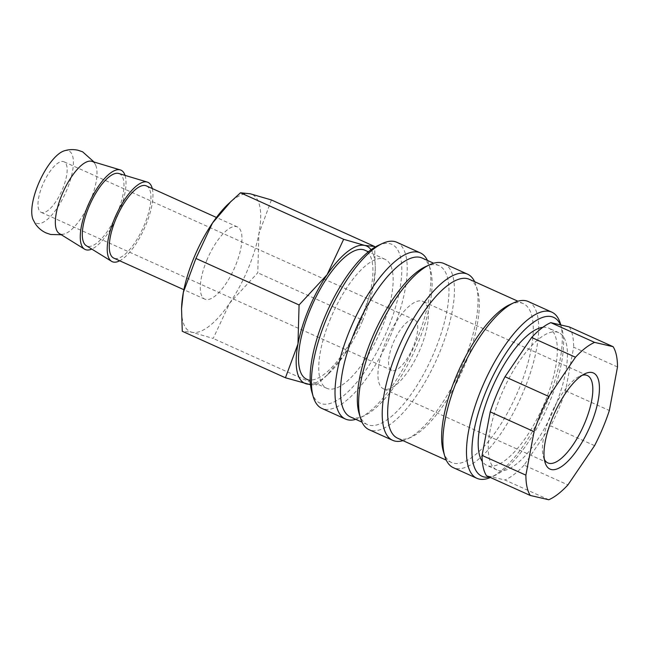 <?xml version="1.0" encoding="UTF-8"?>
<svg xmlns="http://www.w3.org/2000/svg" width="650" height="650" viewBox="0 0 650 650"><rect width="100%" height="100%" fill="white"/><g stroke="black" fill="none" stroke-linecap="round" stroke-linejoin="round"><path stroke-width="0.49" stroke-dasharray="3.25 2.44" d="M91.821 161.338A39.617 14.235 -65.7 0 1 95.656 165.132A39.617 14.235 -65.7 0 1 90.261 200.964A39.617 14.235 -65.7 0 1 64.675 233.862A39.617 14.235 -65.7 0 1 60.848 234.138A39.617 14.235 -65.7 0 1 59.288 233.496M396.776 242.263A91.13 32.736 -65.7 0 1 391.755 332.857A91.13 32.736 -65.7 0 1 321.88 408.419M378.032 245.521A87.165 31.314 -65.7 0 1 386.969 331.012A87.165 31.314 -65.7 0 1 311.911 392.21M427.448 260.439A91.13 32.736 -65.7 0 1 428.976 264.477A91.13 32.736 -65.7 0 1 415.35 343.493A91.13 32.736 -65.7 0 1 359.848 417.828A91.13 32.736 -65.7 0 1 355.81 419.364M422.118 258.034A87.165 31.314 -65.7 0 1 430.341 269.108A87.165 31.314 -65.7 0 1 417.308 344.687A87.165 31.314 -65.7 0 1 364.219 415.789A87.165 31.314 -65.7 0 1 350.472 416.959M425.222 266.801A87.165 31.314 -65.7 0 1 438.969 265.631A87.165 31.314 -65.7 0 1 434.168 352.284A87.165 31.314 -65.7 0 1 367.331 424.556A87.165 31.314 -65.7 0 1 359.101 413.481M443.966 263.534A91.13 32.736 -65.7 0 1 438.945 354.128A91.13 32.736 -65.7 0 1 369.07 429.691M474.638 281.71A91.13 32.736 -65.7 0 1 476.166 285.748A91.13 32.736 -65.7 0 1 462.54 364.772A91.13 32.736 -65.7 0 1 407.038 439.108A91.13 32.736 -65.7 0 1 403 440.635M469.308 279.305A87.165 31.314 -65.7 0 1 477.539 290.379A87.165 31.314 -65.7 0 1 464.506 365.958A87.165 31.314 -65.7 0 1 411.409 437.068A87.165 31.314 -65.7 0 1 397.67 438.238M509.494 304.785A87.165 31.314 -65.7 0 1 523.242 303.615A87.165 31.314 -65.7 0 1 518.44 390.276A87.165 31.314 -65.7 0 1 451.604 462.548A87.165 31.314 -65.7 0 1 443.373 451.474M528.247 301.527A91.13 32.736 -65.7 0 1 523.217 392.121A91.13 32.736 -65.7 0 1 453.343 467.683M560.438 323.741A91.13 32.736 -65.7 0 1 546.812 402.756A91.13 32.736 -65.7 0 1 491.311 477.092A91.13 32.736 -65.7 0 1 490.417 477.49M560.536 324.894A87.165 31.314 -65.7 0 1 561.811 328.372A87.165 31.314 -65.7 0 1 548.779 403.951A87.165 31.314 -65.7 0 1 495.69 475.052A87.165 31.314 -65.7 0 1 489.45 477.059M554.661 407.526A75.278 27.04 -65.7 0 1 496.941 469.95A75.278 27.04 -65.7 0 1 501.085 395.111A75.278 27.04 -65.7 0 1 558.813 332.686A75.278 27.04 -65.7 0 1 554.661 407.526M542.823 327.324A75.278 27.04 -65.7 0 1 548.697 328.128A75.278 27.04 -65.7 0 1 544.546 402.967A75.278 27.04 -65.7 0 1 486.826 465.384A75.278 27.04 -65.7 0 1 482.332 461.516M594.571 445.656L550.753 425.904L524.103 465.156L567.929 484.908M617.5 366.982L573.674 347.23L565.524 390.764A87.165 31.314 -65.7 0 1 558.894 408.509A87.165 31.314 -65.7 0 1 550.753 425.904M330.777 317.98A70.761 25.415 114.3 0 0 326.877 388.334A70.761 25.415 114.3 0 0 381.136 329.656A70.761 25.415 114.3 0 0 385.036 259.309A70.761 25.415 114.3 0 0 330.777 317.98M306.654 379.21A70.761 25.415 114.3 0 0 360.912 320.539A70.761 25.415 114.3 0 0 364.812 250.193M271.408 199.956L258.871 233.797L257.766 272.789L229.759 303.038L213.192 338.447L192.01 332.28A75.278 27.04 -65.7 0 1 181.626 306.784M227.744 204.474A75.278 27.04 -65.7 0 1 250.226 193.789A75.278 27.04 -65.7 0 1 258.871 233.797A75.278 27.04 -65.7 0 1 247.902 269.246A75.278 27.04 -65.7 0 1 229.759 303.038A75.278 27.04 -65.7 0 1 192.01 332.28L182.268 331.273M362.513 320.913A75.278 27.04 -65.7 0 1 344.37 354.705L360.937 319.296L373.482 285.456A75.278 27.04 -65.7 0 1 362.513 320.913M64.058 150.898A39.617 14.235 -65.7 0 1 67.892 150.613A39.617 14.235 -65.7 0 1 66.666 190.328A39.617 14.235 -65.7 0 1 37.253 223.502A39.617 14.235 -65.7 0 1 33.085 219.619M125.019 175.37A43.509 15.632 -65.7 0 1 118.617 213.444A43.509 15.632 -65.7 0 1 91.788 249.08M152.271 188.541A43.509 15.632 -65.7 0 1 145.584 225.599A43.509 15.632 -65.7 0 1 119.706 260.788M118.787 173.493A39.617 14.235 -65.7 0 1 117.236 213.119A39.617 14.235 -65.7 0 1 86.255 245.659M207.017 259.773A39.617 14.235 114.3 0 0 204.831 299.154A39.617 14.235 114.3 0 0 235.219 266.305A39.617 14.235 114.3 0 0 237.396 226.915A39.617 14.235 114.3 0 0 207.017 259.773M146.38 185.892A39.617 14.235 -65.7 0 1 144.202 225.282A39.617 14.235 -65.7 0 1 113.823 258.131M413.018 347.384A27.731 9.961 -65.7 0 1 391.755 370.378A27.731 9.961 -65.7 0 1 393.283 342.802A27.731 9.961 -65.7 0 1 414.546 319.808A27.731 9.961 -65.7 0 1 413.018 347.384M42.705 184.771A27.731 9.961 114.3 0 0 41.169 212.347A27.731 9.961 114.3 0 0 62.441 189.345A27.731 9.961 114.3 0 0 63.968 161.777A27.731 9.961 114.3 0 0 42.705 184.771M544.367 459.323A47.938 17.217 -65.7 0 1 543.392 456.844A47.938 17.217 -65.7 0 1 550.558 415.277A47.938 17.217 -65.7 0 1 579.759 376.171A47.938 17.217 -65.7 0 1 582.262 375.261M420.209 349.05A47.938 17.217 -65.7 0 1 383.451 388.798A47.938 17.217 -65.7 0 1 386.092 341.136A47.938 17.217 -65.7 0 1 422.849 301.389A47.938 17.217 -65.7 0 1 420.209 349.05M371.02 249.746A75.278 27.04 -65.7 0 1 375.221 270.961A75.278 27.04 -65.7 0 1 373.482 285.456L375.302 269.076L374.66 247.325M310.489 384.735L316.363 384.954L325.593 376.642L344.37 354.705A75.278 27.04 -65.7 0 1 329.103 373.262A75.278 27.04 -65.7 0 1 310.432 384.158M360.937 319.296L257.766 272.789M316.363 384.954L213.192 338.447M548.771 499.753L504.944 479.993L486.46 475.711M565.524 390.764L609.342 410.516M569.294 326.926A87.165 31.314 -65.7 0 1 573.674 347.23M524.103 465.156A87.165 31.314 -65.7 0 1 504.944 479.993M94.039 162.013L95.656 165.132M64.675 233.862L61.263 234.723M364.219 415.789L359.848 417.828M367.331 424.556L361.993 422.151M411.409 437.068L407.038 439.108M451.604 462.548L446.266 460.143M495.69 475.052L491.311 477.092M496.941 469.95L486.826 465.384M326.877 388.334L310.204 380.819M204.831 299.154L183.877 289.713M391.755 370.378L41.169 212.347M547.918 462.938L383.451 388.798M543.392 456.844L545.049 462.451M579.759 376.171L585.049 373.701M587.324 375.529L422.849 301.389M414.546 319.808L63.968 161.777M237.396 226.915L216.442 217.466M375.221 270.961L375.302 269.076M329.103 373.262L325.593 376.642M385.036 259.309L368.371 251.794M558.813 332.686L548.697 328.128M561.811 328.372L560.804 324.959M523.242 303.615L517.912 301.218M477.539 290.379L476.166 285.748M438.969 265.631L433.639 263.226M430.341 269.108L428.976 264.477"/><path stroke-width="0.97" d="M91.788 249.08A43.509 15.632 -65.7 0 1 84.597 249.178L59.288 233.496A39.617 14.235 -65.7 0 1 62.067 194.431A39.617 14.235 -65.7 0 1 91.487 161.249A39.617 14.235 -65.7 0 1 91.821 161.338L120.323 169.926A43.509 15.632 -65.7 0 1 125.019 175.37M355.81 419.364A91.13 32.736 -65.7 0 1 345.475 419.055L321.88 408.419A91.13 32.736 -65.7 0 1 313.276 396.841A91.13 32.736 -65.7 0 1 326.901 317.817A91.13 32.736 -65.7 0 1 382.403 243.482A91.13 32.736 -65.7 0 1 396.776 242.263L420.371 252.899A91.13 32.736 -65.7 0 1 427.448 260.439M313.276 396.841L311.911 392.21A87.165 31.314 -65.7 0 1 324.943 316.631A87.165 31.314 -65.7 0 1 378.032 245.521L382.403 243.482M345.475 419.055A91.13 32.736 -65.7 0 1 350.496 328.461A91.13 32.736 -65.7 0 1 420.371 252.899M361.993 422.151L350.472 416.959A87.165 31.314 -65.7 0 1 355.282 330.306A87.165 31.314 -65.7 0 1 422.118 258.034L433.639 263.226M403 440.635A91.13 32.736 -65.7 0 1 392.665 440.326L369.07 429.691A91.13 32.736 -65.7 0 1 360.474 418.113L359.101 413.481A87.165 31.314 -65.7 0 1 372.133 337.902A87.165 31.314 -65.7 0 1 425.222 266.801L429.601 264.761A91.13 32.736 -65.7 0 1 443.966 263.534L467.569 274.17A91.13 32.736 -65.7 0 1 474.638 281.71M360.474 418.113A91.13 32.736 -65.7 0 1 374.091 339.097A91.13 32.736 -65.7 0 1 429.601 264.761M392.665 440.326A91.13 32.736 -65.7 0 1 397.694 349.733A91.13 32.736 -65.7 0 1 467.569 274.17M446.266 460.143L397.67 438.238A87.165 31.314 -65.7 0 1 402.472 351.577A87.165 31.314 -65.7 0 1 469.308 279.305L517.912 301.218M490.417 477.49A91.13 32.736 -65.7 0 1 476.938 478.319L453.343 467.683A91.13 32.736 -65.7 0 1 444.746 456.105L443.373 451.474A87.165 31.314 -65.7 0 1 456.406 375.895A87.165 31.314 -65.7 0 1 509.494 304.785L513.874 302.746A91.13 32.736 -65.7 0 1 528.247 301.527L551.842 312.162A91.13 32.736 -65.7 0 1 560.438 323.741L560.804 324.959M444.746 456.105A91.13 32.736 -65.7 0 1 458.372 377.081A91.13 32.736 -65.7 0 1 513.874 302.746M476.938 478.319A91.13 32.736 -65.7 0 1 481.967 387.717A91.13 32.736 -65.7 0 1 551.842 312.162M489.45 477.059A87.165 31.314 -65.7 0 1 486.744 389.569A87.165 31.314 -65.7 0 1 560.536 324.894M482.332 461.516A75.278 27.04 -65.7 0 1 490.977 390.544A75.278 27.04 -65.7 0 1 542.823 327.324M490.23 411.873L534.048 431.624L525.891 475.158L482.073 455.406L490.23 411.873A87.165 31.314 -65.7 0 1 496.86 394.127A87.165 31.314 -65.7 0 1 505.001 376.732L531.643 337.48L575.469 357.232L548.819 396.484L505.001 376.732M534.048 431.624A87.165 31.314 -65.7 0 1 540.678 413.879A87.165 31.314 -65.7 0 1 548.819 396.484M613.113 346.686L594.62 342.396L550.802 322.644L569.294 326.926L613.113 346.686A87.165 31.314 -65.7 0 1 617.5 366.982L609.342 410.516A87.165 31.314 -65.7 0 1 602.712 428.261A87.165 31.314 -65.7 0 1 594.571 445.656L567.929 484.908A87.165 31.314 -65.7 0 1 548.771 499.753L530.278 495.462A87.165 31.314 -65.7 0 1 525.891 475.158M368.371 251.794L364.812 250.193A70.761 25.415 114.3 0 0 310.554 308.864A70.761 25.415 114.3 0 0 306.654 379.21L310.204 380.819M310.432 384.158A75.278 27.04 -65.7 0 1 306.621 383.947A75.278 27.04 -65.7 0 1 297.976 343.947A75.278 27.04 -65.7 0 1 308.945 308.49A75.278 27.04 -65.7 0 1 327.088 274.698L299.081 304.956L297.976 343.947L285.439 377.78L182.268 331.273L181.545 308.661L183.365 292.281A75.278 27.04 -65.7 0 1 194.334 256.823A75.278 27.04 -65.7 0 1 212.477 223.039A75.278 27.04 -65.7 0 1 227.744 204.474L240.484 192.79L250.226 193.789L271.408 199.956L374.579 246.464L364.837 245.456A75.278 27.04 -65.7 0 1 371.02 249.746M181.545 308.661L181.626 306.784A75.278 27.04 -65.7 0 1 183.365 292.281L195.91 258.448L212.477 223.039L231.254 201.102M84.597 249.178A43.509 15.632 -65.7 0 1 87.653 206.261A43.509 15.632 -65.7 0 1 120.323 169.926M119.706 260.788A43.509 15.632 -65.7 0 1 111.564 261.332A43.509 15.632 -65.7 0 1 114.619 218.416A43.509 15.632 -65.7 0 1 147.29 182.081A43.509 15.632 -65.7 0 1 152.271 188.541M111.564 261.332L86.255 245.659A39.617 14.235 -65.7 0 1 89.034 206.586A39.617 14.235 -65.7 0 1 118.787 173.493L147.29 182.081M183.877 289.713L113.823 258.131A39.617 14.235 -65.7 0 1 116.001 218.741A39.617 14.235 -65.7 0 1 146.38 185.892L216.442 217.466M582.262 375.261A47.938 17.217 -65.7 0 1 587.324 375.529A47.938 17.217 -65.7 0 1 584.675 423.191A47.938 17.217 -65.7 0 1 547.918 462.938A47.938 17.217 -65.7 0 1 544.367 459.323M590.46 425.425A52.731 18.939 -65.7 0 1 545.049 462.451A52.731 18.939 -65.7 0 1 552.931 416.723A52.731 18.939 -65.7 0 1 585.049 373.701A52.731 18.939 -65.7 0 1 590.46 425.425M61.263 234.723L50.733 234.504L46.085 232.936C41.576 230.847 37.976 227.76 35.279 223.673L33.085 219.619A39.617 14.235 -65.7 0 1 39.593 181.212A39.617 14.235 -65.7 0 1 64.058 150.898C68.591 149.427 73.239 149.207 78 150.248L82.647 151.824L94.039 162.013M327.088 274.698A75.278 27.04 -65.7 0 1 364.837 245.456L343.655 239.297L327.088 274.698M374.66 247.325L374.579 246.464M285.439 377.78L310.489 384.735M343.655 239.297L240.484 192.79M299.081 304.956L195.91 258.448M482.073 455.406A87.165 31.314 -65.7 0 0 486.46 475.711L530.278 495.462M575.469 357.232A87.165 31.314 -65.7 0 1 594.62 342.396M531.643 337.48A87.165 31.314 -65.7 0 1 550.802 322.644"/></g></svg>
